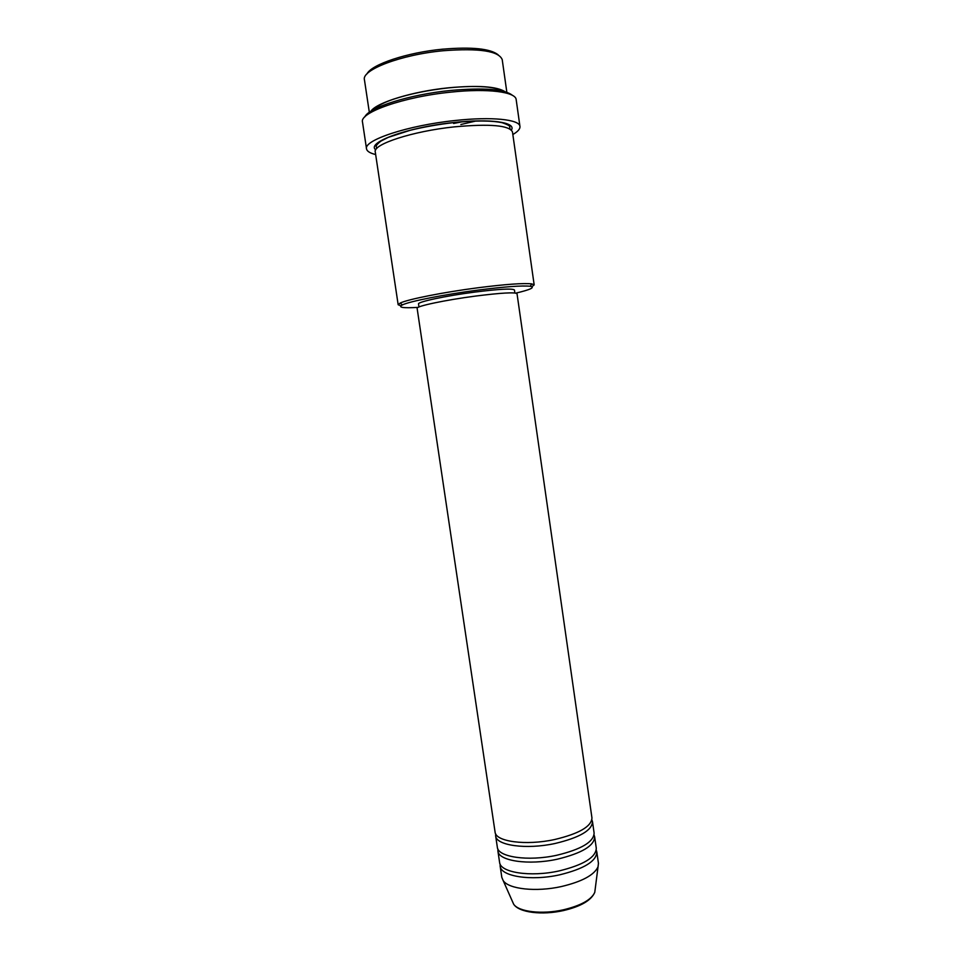<?xml version="1.0" encoding="UTF-8"?>
<svg xmlns="http://www.w3.org/2000/svg" width="961" height="961" viewBox="0 0 961 961"><rect width="100%" height="100%" fill="white"/><g stroke="black" fill="none" stroke-linecap="round" stroke-linejoin="round"><path stroke-width="1.44" d="M554.473 839.566C579.051 833.716 591.544 826.496 591.952 817.907L517.03 293.718C515.108 292.06 501.246 292.841 475.467 296.084C445.411 300 415.753 306.295 417.122 308.289L495.071 832.034C495.468 841.62 525.715 845.824 554.473 839.566M495.684 833.872L495.636 835.83C496.044 845.488 526.304 849.776 555.038 843.494C579.603 837.62 592.096 830.352 592.493 821.691L591.88 819.841M495.636 835.83L497.33 847.182C497.774 857.092 528.033 861.597 556.743 855.266C581.297 849.344 593.742 841.932 594.114 833.067L592.493 821.691M497.918 849.019L497.894 850.965C498.351 860.948 528.622 865.525 557.32 859.194C581.849 853.236 594.294 845.8 594.655 836.851L594.078 834.989M497.894 850.965L499.576 862.305C500.068 872.528 530.352 877.321 559.026 870.942C583.531 864.936 595.952 857.356 596.276 848.191L594.655 836.851M500.152 864.143L500.14 866.077C500.645 876.384 530.928 881.249 559.59 874.846C584.096 868.828 596.505 861.2 596.817 851.975L596.252 850.113M366.958 73.925C371.414 64.471 407.08 52.471 442.685 49.167C471.875 46.753 490.362 48.627 498.134 54.789M506.843 92.244L502.219 59.642C498.819 50.993 479.179 48.014 443.309 50.729C401.266 54.585 361.348 69.877 364.435 79.751L369.324 112.305M515.877 293.117C530.724 289.597 535.493 287.315 530.148 286.27C522.183 285.405 504.693 286.702 477.677 290.138C444.186 294.498 409.458 301.382 402.419 304.901C397.602 307.436 402.815 308.265 418.059 307.388M400.869 305.802L398.166 304.745L400.136 303.099C407.332 299.424 443.141 292.276 477.725 287.795C505.618 284.252 523.649 282.954 531.817 283.891L534.172 284.9L531.889 286.69M364.808 116.93C368.652 107.536 409.386 94.526 450.277 90.49C483.96 87.487 504.705 89.121 512.489 95.379M519.961 126.48L516.177 99.656C515.841 91.884 487.683 88.172 450.913 92.124C403.896 96.737 359.21 112.545 362.501 122.071L366.525 148.859C363.39 140.258 408.125 125.338 455.034 120.521C491.732 116.449 519.733 119.44 519.961 126.48C520.225 128.93 517.847 131.621 512.838 134.528M370.874 111.26C376.412 102.599 412.725 91.343 448.691 87.787C477.965 85.145 496.753 86.442 505.054 91.679M398.166 304.745L375.27 151.97C372.532 144.378 412.569 131.189 454.361 126.864C490.002 123.621 509.366 125.314 512.477 131.957L534.172 284.9M418.972 306.967L418.528 303.976C417.206 301.97 445.676 295.856 474.518 292.12C499.264 289.021 512.585 288.312 514.447 289.982L514.88 292.985M375.655 154.541C370.021 153.183 366.982 151.285 366.525 148.859M500.14 866.077L501.822 877.393L503.204 880.636C508.657 889.141 536.142 892.192 561.296 886.571C581.994 881.657 594.234 875.063 598.042 866.798L598.439 863.302L596.817 851.975M462.649 121.687L453.604 123.488M460.872 124.498L476.212 120.942M512.417 901.43L513.63 904.157C518.484 911.809 541.98 914.668 563.386 909.815C581.009 905.562 591.471 899.724 594.775 892.325L595.147 889.369M375.751 149.82C365.841 142.564 407.584 127.248 453.736 122.527C490.506 118.407 516.61 122.335 511.396 130.023M598.042 866.798L594.775 892.325C591.303 900.385 580.84 906.475 563.374 910.584C542.196 915.34 518.976 912.686 513.63 904.157L503.204 880.636M402.419 304.901L400.136 303.099M372.52 110.263C371.318 110.803 377.745 104.437 393.385 99.247C409.362 93.95 427.789 90.154 448.655 87.859C464.367 86.298 477.641 86.082 488.452 87.211C500.249 88.88 501.234 90.106 503.192 91.199M376.772 148.462L376.544 147.309C375.355 146.36 376.82 144.294 380.916 141.111L388.244 137.363L410.239 130.276C423.909 126.948 438.396 124.389 453.688 122.612C475.058 120.437 491.203 120.461 502.147 122.696C512.693 126.323 508.813 126.924 509.919 127.849L510.039 129.014M530.148 286.27L531.817 283.891"/></g></svg>
